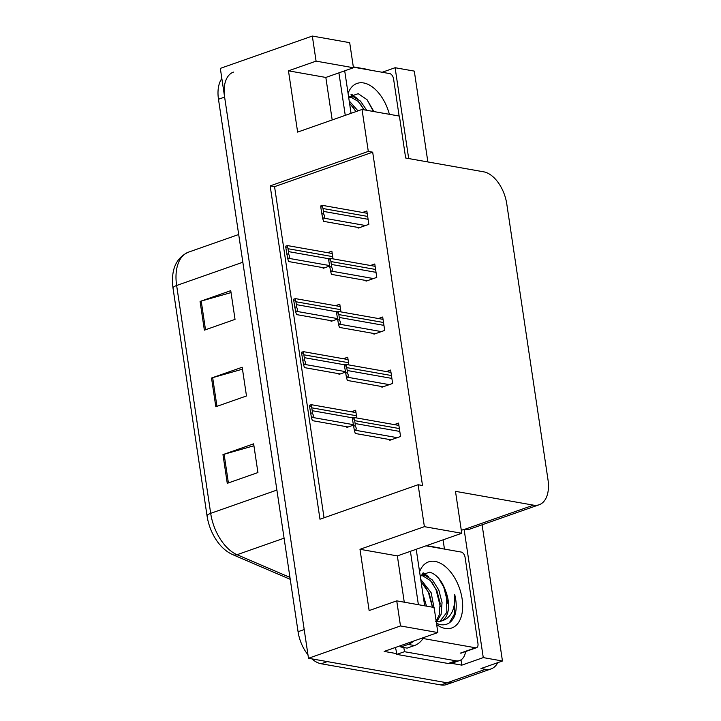 <?xml version="1.0" encoding="UTF-8"?>
<svg xmlns="http://www.w3.org/2000/svg" width="721" height="721" viewBox="0 0 721 721"><rect width="100%" height="100%" fill="white"/><g stroke="black" fill="none" stroke-linecap="round" stroke-linejoin="round"><path stroke-width="1.08" d="M461.016 659.859L461.8 665.15L451.58 663.347M396.694 653.632L384.185 651.414L437.854 632.56L434.105 607.479L396.739 600.863L400.488 625.945L437.854 632.56M443.073 539.84L444.46 549.087M427.868 161.946L414.296 71.109L395.108 67.72L408.69 158.548M395.108 67.72L382.184 72.262M461.305 530.314L464.099 529.331L483.268 657.606L461.8 665.15M464.099 529.331L464.477 529.394A30.021 17.52 70.6 0 0 470.137 528.998L539.137 504.754A30.021 17.52 70.6 0 0 547.996 479.762L506.764 203.863A30.021 17.52 70.6 0 0 483.656 171.814L405.662 158.016L399.398 116.081L362.032 109.466L368.296 151.401L270.168 185.883L319.98 519.219L418.117 484.728L424.381 526.663L359.986 549.294L369.134 610.561L396.739 600.863M483.268 657.606L502.456 661.004L482.097 524.798M497.751 662.662A30.021 17.52 -109.4 0 1 491.037 668.926A30.021 17.52 -109.4 0 1 485.377 669.322L480.988 668.547L502.456 661.004M400.488 625.945L308.489 658.273L220.329 68.378L312.328 36.05L349.694 42.665L353.443 67.747L325.838 77.444L332.192 119.956M491.037 668.926L452.707 682.399A30.021 17.52 -109.4 0 1 447.047 682.796L308.489 658.273M312.328 36.05L316.077 61.132L288.472 70.829L297.629 132.096L362.032 109.466M404.265 602.197L397.352 555.909L461.746 533.279L455.483 491.343L533.477 505.151A30.021 17.52 70.6 0 0 539.137 504.754M418.117 484.728L422.506 485.512L372.685 152.176L368.296 151.401M461.746 533.279L424.381 526.663M372.685 152.176L274.557 186.658L324.044 517.786M274.557 186.658L270.168 185.883M365.944 280.478L366.043 281.163L376.777 277.387L374.776 263.985L370.468 265.499M373.866 333.508L373.965 334.202L384.699 330.425L382.698 317.024L378.399 318.538M381.797 386.546L381.896 387.231L392.63 383.464L390.629 370.062L386.321 371.567M389.719 439.585L389.818 440.27L400.552 436.493L398.551 423.092L394.252 424.606M358.013 227.439L358.121 228.124L368.846 224.357L366.845 210.956L362.546 212.47M340.943 311.905L339.789 304.19L335.49 305.704M330.957 320.683L331.056 321.368L337.5 319.106M348.865 364.943L347.711 357.228L343.412 358.734M338.879 373.712L338.987 374.397L345.422 372.135M356.796 417.973L355.642 410.258L351.343 411.772M346.81 426.751L346.909 427.436L353.353 425.174M333.012 258.875L331.867 251.16L327.559 252.665M323.026 267.644L323.134 268.329L329.569 266.067M359.986 549.294L397.352 555.909M316.077 61.132L353.443 67.747M288.472 70.829L325.838 77.444M307.966 654.767A30.021 17.52 -109.4 0 1 298.061 631.704L304.199 629.55L224.619 97.101A30.021 17.52 -109.4 0 1 233.478 72.1M321.16 663.753L440.91 684.95A30.021 17.52 -109.4 0 0 446.569 684.553L452.707 682.399A30.021 17.52 -109.4 0 1 447.047 682.796L327.298 661.599L321.16 663.753A30.021 17.52 -109.4 0 1 311.878 658.868M276.891 490.073L210.685 513.334A40.025 23.36 70.6 0 0 237.047 554.71A10.004 7.165 113.2 0 1 232.784 554.674C225.267 551.277 219.031 545.166 214.047 536.343A36.023 21.017 -109.4 0 1 207.206 516.867A36.023 21.017 -109.4 0 1 207.062 515.939L173.013 288.094A10.004 2.542 -8.5 0 1 173.004 288.076A10.004 2.542 -8.5 0 1 176.636 285.489L210.685 513.334A10.004 2.542 171.5 0 0 207.062 515.921A10.004 2.542 171.5 0 0 207.062 515.939L173.004 288.076C170.769 269.879 175.915 257.911 188.442 252.17A40.025 23.36 70.6 0 0 176.636 285.489L242.842 262.228M298.061 631.704L218.481 99.255A30.021 17.52 -109.4 0 1 221.843 78.535M222.969 454.609L253.639 443.83L257.929 472.552L227.259 483.322L222.969 454.609A8.003 2.028 171.5 0 1 224.114 454.248L228.395 482.926M200.077 301.441L230.747 290.662L235.037 319.385L204.367 330.155L200.077 301.441A8.003 2.028 171.5 0 1 201.222 301.081L205.503 329.758M211.523 378.02L242.193 367.25L246.483 395.964L215.813 406.743L211.523 378.02A8.003 2.028 171.5 0 1 212.668 377.66L216.949 406.347M242.481 369.17L212.668 377.66M231.035 292.582L201.222 301.081M253.927 445.758L224.114 454.248M285.786 247.375L285.822 246.104L286.588 245.834L287.724 245.618L287.346 246.825A5.002 3.857 -80 0 1 288.003 248.718L288.436 251.593A5.002 3.857 -80 0 1 288.373 253.747C289.896 256.108 289.923 257.622 288.445 258.28L287.688 258.551L285.786 247.375L287.346 246.825M324.396 267.888L288.589 261.543L287.688 258.551M286.823 254.288L288.373 253.747M320.773 207.17L320.809 205.9L322.711 205.413L322.323 206.621A5.002 3.857 -80 0 1 322.99 208.522L323.414 211.388A5.002 3.857 -80 0 1 323.359 213.542C324.883 215.903 324.901 217.418 323.432 218.075L322.666 218.346L320.773 207.17L322.323 206.621M359.382 227.683L323.567 221.347L322.666 218.346M321.8 214.083L323.359 213.542M424.66 605.802L416.215 549.276M400.588 645.655A20.017 15.438 100 0 1 400.831 646.998L407.095 648.116L414.458 645.529A20.017 15.438 -80 0 0 423.669 637.544M400.831 646.998L408.185 644.421A20.017 15.438 -80 0 0 413.665 641.059M418.387 604.694L410.411 551.313M465.604 651.55A20.017 11.68 -109.4 0 1 459.628 660.526L451.959 663.221A20.017 11.68 70.6 0 1 451.779 663.284A20.017 11.68 -109.4 0 1 448.192 663.491L396.775 654.389A20.017 11.68 70.6 0 0 396.685 653.532A20.017 11.68 -109.4 0 0 395.324 647.503M426.571 545.635L438.972 547.834A20.017 11.68 -109.4 0 1 441.207 548.51M459.628 660.526A20.017 11.68 -109.4 0 1 455.852 660.797L404.445 651.694L396.775 654.389M403.751 647.521A20.017 11.68 -109.4 0 1 404.445 651.694M293.717 300.405L293.753 299.143L294.519 298.873L295.655 298.656L295.268 299.864A5.002 3.857 -80 0 1 295.925 301.757L296.358 304.632A5.002 3.857 -80 0 1 296.304 306.776C297.818 309.138 297.845 310.652 296.376 311.319L295.61 311.589L293.717 300.405L295.268 299.864M332.327 320.917L296.511 314.581L295.61 311.589M294.745 307.326L296.304 306.776M301.639 353.443L301.675 352.172L303.577 351.686L303.199 352.893A5.002 3.857 -80 0 1 303.856 354.795L304.289 357.661A5.002 3.857 -80 0 1 304.226 359.815C305.749 362.176 305.767 363.69 304.298 364.348L303.541 364.619L301.639 353.443L303.199 352.893M340.249 373.956L304.442 367.62L303.541 364.619M302.676 360.356L304.226 359.815M309.561 406.473L309.606 405.211L310.363 404.941L311.508 404.724L311.121 405.932A5.002 3.857 -80 0 1 311.778 407.825L312.211 410.7A5.002 3.857 -80 0 1 312.157 412.845C313.671 415.215 313.698 416.72 312.229 417.387L311.463 417.657L309.561 406.473L311.121 405.932M348.18 426.994L312.364 420.649L311.463 417.657M310.598 413.394L312.157 412.845M328.695 260.2L328.731 258.938L329.497 258.668L330.633 258.451L330.254 259.659A5.002 3.857 -80 0 1 330.912 261.552L331.345 264.427A5.002 3.857 -80 0 1 331.281 266.572C332.805 268.942 332.832 270.456 331.363 271.114L330.597 271.384L328.695 260.2L330.254 259.659M367.304 280.721L331.498 274.377L330.597 271.384M329.731 267.121L331.281 266.572M336.626 313.238L336.662 311.977L338.564 311.481L338.176 312.689A5.002 3.857 -80 0 1 338.843 314.59L339.267 317.456A5.002 3.857 -80 0 1 339.212 319.61C340.727 321.972 340.754 323.486 339.285 324.153L338.519 324.414L336.626 313.238L338.176 312.689M375.235 333.751L339.42 327.415L338.519 324.414M337.653 320.16L339.212 319.61M344.548 366.277L344.584 365.006L345.35 364.736L346.486 364.52L346.107 365.727A5.002 3.857 -80 0 1 346.765 367.62L347.198 370.495A5.002 3.857 -80 0 1 347.134 372.649C348.658 375.01 348.685 376.524 347.216 377.182L346.45 377.453L344.548 366.277L346.107 365.727M383.157 386.789L347.351 380.445L346.45 377.453M345.584 373.19L347.134 372.649M352.479 419.307L352.515 418.045L353.281 417.774L354.417 417.558L354.029 418.766A5.002 3.857 -80 0 1 354.696 420.658L355.12 423.533A5.002 3.857 -80 0 1 355.065 425.678C356.58 428.04 356.607 429.554 355.138 430.221L354.371 430.491L352.479 419.307L354.029 418.766M391.088 439.819L355.273 433.483L354.371 430.491M353.506 426.228L355.065 425.678M351.055 113.323L344.701 70.811M345.26 115.36L338.906 72.857M353.308 66.864L367.467 69.369A20.017 11.68 -109.4 0 1 369.702 70.054M419.577 571.816A35.023 20.44 -109.4 0 1 435.169 561.425A35.023 20.44 -109.4 0 1 462.116 598.818A35.023 20.44 -109.4 0 1 445.181 628.433A35.023 20.44 -109.4 0 1 436.665 624.584M439.819 621.52L446.849 612.354L446.389 593.095C442.649 581.586 437.088 574.601 429.725 572.132L420.127 575.475M436.484 623.395L440.125 624.611C446.795 625.72 451.679 622.728 454.771 615.626C456.726 609.533 456.699 602.477 454.69 594.465C455.501 609.533 450.895 618.447 440.864 621.205A25.019 14.6 70.6 0 0 446.389 593.095M436.133 621.042L439.179 615.049L440.134 603.225L436.881 590.661L430.473 580.666L422.803 575.845L420.154 575.673M436.701 621.79L441.099 614.373L442.054 602.558L438.801 589.994L432.393 579.99L424.714 575.169L420.136 575.457M432.564 607.199L429.22 593.356L421.055 581.694M434.52 610.245L431.131 592.689L420.713 579.378M426.508 606.127L422.921 594.176M435.7 621.691L440.864 621.205L438.882 621.899M426.03 545.824L461.233 552.061A5.002 2.92 -109.4 0 1 465.09 557.396L477.96 643.556A5.002 2.92 -109.4 0 1 476.491 647.719A5.002 2.92 -109.4 0 1 475.545 647.791L423.065 638.5M428.644 576.845L423.182 572.789M432.447 607.181L428.418 592.464L424.345 585.128M440.297 606.442L436.079 589.769L432.014 582.433M425.75 575.457L422.443 573.24M447.966 603.747L443.748 587.074L438.593 578.215M449.354 622.845L454.491 613.95L454.69 594.465M348.072 93.36A35.023 20.44 -109.4 0 1 363.663 82.96A35.023 20.44 -109.4 0 1 389.367 114.306M373.893 111.566L367.016 99.669L358.22 93.676L348.622 97.011M364.267 109.862L358.175 101.4L351.289 97.38L348.649 97.209M366.737 110.304L360.473 101.102L353.209 96.713L348.631 97.002M356.075 111.557L349.55 103.229M357.995 110.89L349.207 100.913M353.353 67.161L389.728 73.596A5.002 2.92 -109.4 0 1 393.576 78.94L399.128 116.036M357.129 98.389L351.677 94.334M355.786 111.665L352.839 106.663M363.871 109.79L360.509 103.968M354.245 96.993L350.938 94.784M373.415 111.485L367.088 99.759M485.377 669.322L440.91 684.95M533.477 505.151L464.477 529.394M284.083 538.181L237.047 554.71L289.95 577.404M218.481 99.255L224.619 97.101M332.678 256.631L288.003 248.718M329.137 258.794L288.436 251.593M329.497 265.544L288.445 258.28M367.665 216.426L322.99 208.522M368.098 219.301L323.414 211.388M365.511 225.529L323.432 218.075M455.852 660.797L448.192 663.491M408.185 644.421L414.458 645.529M340.609 309.66L295.925 301.757M337.058 311.832L296.358 304.632M337.419 318.583L296.376 311.319M348.531 362.699L303.856 354.795M344.989 364.871L304.289 357.661M345.35 371.612L304.298 364.348M356.462 415.738L311.778 407.825M352.911 417.901L312.211 410.7M353.272 424.651L312.229 417.387M375.587 269.465L330.912 261.552M376.02 272.331L331.345 264.427M373.442 278.558L331.363 271.114M383.518 322.494L338.843 314.59M383.951 325.369L339.267 317.456M381.364 331.597L339.285 324.153M391.44 375.533L346.765 367.62M391.873 378.408L347.198 370.495M389.295 384.635L347.216 377.182M399.371 428.562L354.696 420.658M399.795 431.437L355.12 423.533M397.217 437.665L355.138 430.221M475.545 647.791L460.214 653.181M207.206 516.867L207.062 515.921M290.23 579.323L232.784 554.674M188.442 252.17L238.696 234.505M332.21 253.495L287.724 245.618M367.196 213.29L322.711 205.413M340.141 306.524L295.655 298.656M348.063 359.563L303.577 351.686M355.994 412.592L311.508 404.724M375.118 266.319L330.633 258.451M383.049 319.358L338.564 311.481M390.971 372.397L346.486 364.52M398.902 425.426L354.417 417.558M476.491 647.719L461.152 653.109"/></g></svg>
